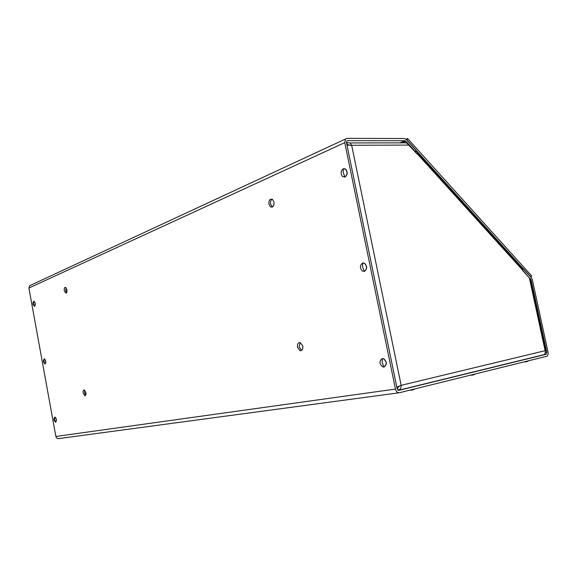 <?xml version="1.0" encoding="UTF-8"?>
<svg xmlns="http://www.w3.org/2000/svg" width="577" height="577" viewBox="0 0 577 577"><rect width="100%" height="100%" fill="white"/><g stroke="black" fill="none" stroke-linecap="round" stroke-linejoin="round"><path stroke-width="0.87" d="M300.235 342.594L299.102 346.907L301.692 350.376M297.48 347.21C297.184 343.993 298.121 342.457 300.292 342.615L302.81 346.063C303.105 349.258 302.182 350.794 300.04 350.672L297.48 347.21M272.113 199.144C270.764 200.14 270.26 201.791 270.584 204.099L272.503 206.999M268.94 204.193C268.752 200.269 269.913 198.639 272.423 199.317L274.01 202.044C274.198 205.953 273.051 207.583 270.563 206.941L268.94 204.193M84.776 390.211L84.559 392.872L85.67 395.223M83.189 393.132C82.937 391.141 83.283 390.074 84.213 389.929L85.879 392.555C86.132 394.545 85.793 395.62 84.862 395.764L83.189 393.132M66.016 287.627L65.713 290.599L66.607 292.626M64.328 290.75C64.083 288.507 64.48 287.368 65.526 287.31L66.91 289.654C67.156 291.89 66.759 293.037 65.72 293.094L64.328 290.75M415.159 151.881L416.19 150.208L406.691 139.706L404.455 138.523L347.029 138.357L345.5 139.007L344.757 142.627L395.461 389.071C396.197 391.711 397.524 392.937 399.421 392.742L546.808 356.261C547.962 355.576 548.359 354.163 548.006 352.02L532.355 279.809L531.128 277.285L523.079 268.384L522.791 269.163L521.731 267.988M522.654 270.108L531.136 280.004L546.801 352.309L546.253 354.249L543.967 354.617M398.721 390.377L546.159 354.285M398.931 390.348L397.12 388.667L346.467 142.627L346.813 140.968L347.505 140.673L346.763 141.019M399.89 142.872L404.917 140.709L405.941 141.257L402.176 142.872M415.454 151.758L405.941 141.257M398.952 392.807L58.782 438.585C57.282 438.751 56.315 438.044 55.875 436.472L28.893 288.038L29.651 285.716L30.754 285.204M369.648 142.916L370.571 142.829M404.917 140.709L347.505 140.673M407.564 138.516L531.619 275.849L531.064 277.407L406.814 140.06L407.564 138.516L406.093 139.151M402.284 142.346L406.634 142.865L417.005 153.908L417.402 152.725C417.395 151.794 416.731 151.571 415.404 152.068L415.353 152.09M530.018 280.949L530.068 278.597L522.553 270.397L522.805 269.17L417.402 152.725M398.476 390.276L543.332 354.812C545.041 354.336 545.64 352.965 545.128 350.693L545.705 350.78L545.294 351.379M396.81 387.167L401.159 385.328C401.239 387.867 400.294 389.533 398.332 390.319M346.46 142.577L350.088 142.945L351.667 145.281L346.993 145.166M399.284 386.193L397.423 388.025L397.827 390.009M396.853 387.376L397.589 386.871M346.849 142.396L347.325 144.704L349.229 145.043M397.712 387.953L396.998 388.083M396.839 387.304L399.068 386.763M346.936 144.885L348.566 144.704M54.779 417.077L54.923 417.063C56.582 418.7 56.849 420.395 55.731 422.169M55.608 422.198L54.151 420.373L53.935 418.794L54.801 417.092C56.459 418.722 56.726 420.424 55.608 422.198L54.526 419.623L54.678 417.099M382.219 358.584L383.568 358.663C387.044 361.714 387.225 364.476 384.102 366.958M383.921 366.994L382.796 366.907C379.255 363.892 379.053 361.123 382.19 358.591L383.416 358.699C386.893 361.772 387.066 364.541 383.921 366.994L382.27 362.717L382.19 358.591M44.234 358.959L44.451 358.944C45.994 360.553 46.232 362.248 45.15 364.015L43.571 362.226L43.398 360.466L44.328 358.966C45.871 360.575 46.102 362.269 45.028 364.037L43.946 361.462L44.104 358.981M363.048 262.975L364.743 263.372C367.361 266.487 367.26 269.142 364.448 271.334L364.022 271.414M364.289 271.356L362.37 271.053C359.702 267.98 359.774 265.319 362.587 263.062L364.585 263.386C367.196 266.502 367.102 269.163 364.289 271.356L362.637 267.064L362.587 263.062M33.819 301.281L34.065 301.281C35.493 302.875 35.687 304.555 34.656 306.329L34.461 306.365M34.526 306.344L33.077 304.584L32.968 302.572L33.935 301.302C35.37 302.889 35.565 304.569 34.526 306.344L33.452 303.762L33.617 301.324M344.123 168.599L345.847 169.256C347.866 172.285 347.606 174.853 345.075 176.959L344.224 177.132M344.916 176.966L342.522 176.512C340.466 173.518 340.704 170.943 343.236 168.78L345.688 169.263C347.707 172.285 347.448 174.86 344.916 176.966L343.272 172.667L343.236 168.78M530.14 278.943L530.573 278.842M530.407 280.17L531.136 280.004M545.323 352.54L546.801 352.309M395.461 389.071L55.875 436.472M28.893 288.038L344.757 142.627M408.992 145.072L351.667 145.281L401.159 385.328L545.128 350.693L529.361 277.919M522.639 270.151L417.121 153.662M411.358 390.355L414.185 389.093M471.813 375.36L474.662 374.127M525.395 362.075L528.251 360.87M300.04 350.672L301.663 350.369M270.563 206.941L272.207 206.847M84.862 395.764L85.237 395.692M65.72 293.094L66.204 293.044M544.017 354.595L546.253 354.249M345.5 139.007L29.651 285.716M545.705 350.78L530.068 278.597M406.634 142.865L350.088 142.945M413.089 389.85L415.007 388.891M473.465 374.899L475.325 373.961M526.981 361.642L528.792 360.733"/></g></svg>
